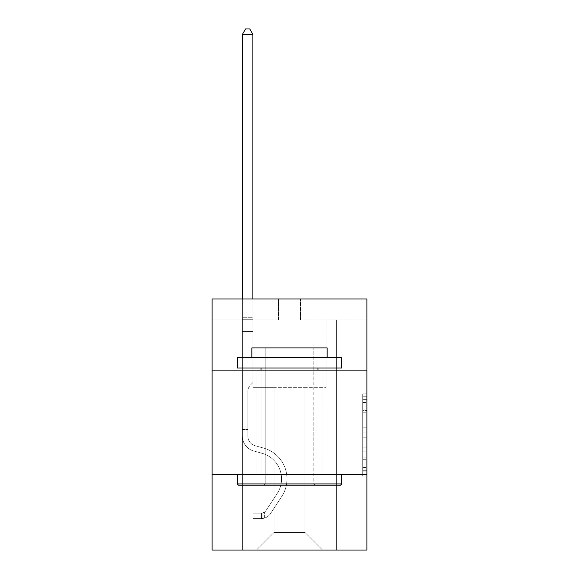 <?xml version="1.0" encoding="UTF-8"?>
<svg xmlns="http://www.w3.org/2000/svg" width="579" height="579" viewBox="0 0 579 579"><rect width="100%" height="100%" fill="white"/><g stroke="black" fill="none" stroke-linecap="round" stroke-linejoin="round"><path stroke-width="0.43" stroke-dasharray="2.9 2.17" d="M362.736 418.943L362.736 432.093L366.92 432.093L366.92 471.936L366.92 397.997L366.92 432.093L362.736 432.093L362.736 396.767L362.736 476.047L362.736 393.886L362.736 470.293L366.92 470.293L362.736 470.293L366.92 470.293L362.736 470.293L362.736 457.149L362.736 476.047L366.92 476.047L366.92 393.886L366.92 470.09L366.92 437.84L362.736 437.84L366.92 437.84L366.92 457.149L366.92 399.64L362.736 399.64L366.92 399.64L366.92 476.047L366.92 397.997L366.92 476.047L362.736 476.047L362.736 393.886L366.92 393.886L366.92 397.997L366.92 393.886L366.92 397.997L366.92 393.886L366.92 396.767L366.92 393.886L362.736 393.886L362.736 399.64L366.92 399.64L362.736 399.64L362.736 418.943L366.92 418.943M322.141 370.104L322.141 474.722L256.859 474.722L322.141 474.722L256.859 474.722L322.141 474.722L322.141 370.104L256.859 370.104L256.859 474.722L256.859 370.104L322.141 370.104M366.92 370.104L212.08 370.104L212.08 298.959L366.92 298.959L300.588 298.959L366.92 298.959L366.92 370.104L212.08 370.104L366.92 370.104L366.92 550.05L212.08 550.05L212.08 474.722L366.92 474.722L212.08 474.722L212.08 370.104M366.92 427.164L366.92 423.054L366.92 427.164L362.736 427.164L362.736 410.627L362.736 459.306L362.736 447.082L366.92 447.082L362.736 447.082L362.736 476.047L366.92 476.047L362.736 476.047L366.92 476.047L362.736 476.047L362.736 393.886L366.92 393.886L362.736 393.886L366.92 393.886L362.736 393.886L362.736 427.164L366.92 427.164M366.92 319.883L366.92 298.959L366.92 319.883L300.588 319.883L366.92 319.883M304.981 387.677L304.981 532.47L322.561 550.05L336.58 550.05L336.58 319.883L326.115 319.883L336.58 319.883L326.115 319.883L336.58 319.883L326.115 319.883L336.58 319.883L326.115 319.883L336.58 319.883L326.115 319.883L336.58 319.883L326.115 319.883L336.58 319.883L326.115 319.883L336.58 319.883L326.115 319.883L336.58 319.883L326.115 319.883L336.58 319.883L326.115 319.883L336.58 319.883L326.115 319.883L336.58 319.883L326.115 319.883L336.58 319.883L326.115 319.883L336.58 319.883L326.115 319.883L336.58 319.883L336.58 550.05L336.58 319.883L336.58 550.05L336.58 319.883L336.58 550.05L336.58 319.883L336.58 550.05L336.58 319.883L336.58 550.05L336.58 319.883L336.58 550.05L336.58 319.883L336.58 550.05L336.58 319.883L336.58 550.05L336.58 319.883L336.58 550.05L336.58 319.883L336.58 550.05L336.58 319.883L336.58 550.05L336.58 319.883L336.58 550.05L336.58 319.883L336.58 550.05L336.58 319.883L336.58 550.05L256.439 550.05L322.561 550.05L304.981 532.47L322.561 550.05L304.981 532.47L322.561 550.05L304.981 532.47L322.561 550.05L304.981 532.47L322.561 550.05L304.981 532.47L322.561 550.05L304.981 532.47L322.561 550.05L304.981 532.47L322.561 550.05L304.981 532.47L322.561 550.05L304.981 532.47L322.561 550.05L304.981 532.47L322.561 550.05L304.981 532.47L322.561 550.05L304.981 532.47L322.561 550.05L304.981 532.47L322.561 550.05L304.981 532.47L274.019 532.47L274.019 387.677L274.019 532.47L274.019 387.677L274.019 532.47L256.439 550.05L274.019 532.47L256.439 550.05L274.019 532.47L274.019 387.677L304.981 387.677L304.981 532.47L322.561 550.05L304.981 532.47L304.981 387.677L304.981 532.47L304.981 387.677L304.981 532.47L304.981 387.677L304.981 532.47L304.981 387.677L304.981 532.47L304.981 387.677L304.981 532.47L304.981 387.677L304.981 532.47L304.981 387.677L304.981 532.47L304.981 387.677L304.981 532.47L304.981 387.677L304.981 532.47L304.981 387.677L304.981 532.47L304.981 387.677L304.981 532.47L304.981 387.677L304.981 532.47L304.981 387.677L304.981 532.47L304.981 387.677L252.885 387.677L252.885 319.883L242.42 319.883L242.42 550.05L256.439 550.05L242.42 550.05L256.439 550.05L242.42 550.05L256.439 550.05L242.42 550.05L256.439 550.05L242.42 550.05L256.439 550.05L242.42 550.05L256.439 550.05L242.42 550.05L256.439 550.05L242.42 550.05L256.439 550.05L242.42 550.05L256.439 550.05L242.42 550.05L256.439 550.05L242.42 550.05L256.439 550.05L242.42 550.05L256.439 550.05L242.42 550.05L256.439 550.05L242.42 550.05L256.439 550.05L242.42 550.05L242.42 319.883L242.42 550.05L242.42 319.883L242.42 550.05L242.42 319.883L242.42 550.05L242.42 319.883L242.42 550.05L242.42 319.883L242.42 550.05L242.42 319.883L242.42 550.05L242.42 319.883L242.42 550.05L242.42 319.883L242.42 550.05L242.42 319.883L242.42 550.05L242.42 319.883L242.42 550.05L242.42 319.883L242.42 550.05L242.42 319.883L242.42 550.05L242.42 319.883L242.42 550.05L242.42 319.883L252.885 319.883L242.42 319.883L252.885 319.883L242.42 319.883L252.885 319.883L242.42 319.883L252.885 319.883L242.42 319.883L252.885 319.883L242.42 319.883L252.885 319.883L242.42 319.883L252.885 319.883L242.42 319.883L252.885 319.883L242.42 319.883L252.885 319.883L242.42 319.883L252.885 319.883L242.42 319.883L252.885 319.883L242.42 319.883L252.885 319.883L242.42 319.883L252.885 319.883L242.42 319.883L252.885 319.883L252.885 387.677L252.885 319.883L252.885 387.677L252.885 319.883L252.885 387.677L252.885 319.883L252.885 387.677L252.885 319.883L252.885 387.677L252.885 319.883L252.885 387.677L252.885 319.883L252.885 387.677L252.885 319.883L252.885 387.677L252.885 319.883L252.885 387.677L252.885 319.883L252.885 387.677L252.885 319.883L252.885 387.677L252.885 319.883L252.885 387.677L252.885 319.883L252.885 387.677L252.885 319.883L252.885 387.677L274.019 387.677L252.885 387.677L274.019 387.677L252.885 387.677L274.019 387.677L252.885 387.677L274.019 387.677L252.885 387.677L274.019 387.677L252.885 387.677L274.019 387.677L252.885 387.677L274.019 387.677L252.885 387.677L274.019 387.677L252.885 387.677L274.019 387.677L252.885 387.677L274.019 387.677L252.885 387.677L274.019 387.677L252.885 387.677L274.019 387.677L252.885 387.677L274.019 387.677L252.885 387.677L274.019 387.677L274.019 532.47L256.439 550.05L274.019 532.47L274.019 387.677L274.019 532.47L256.439 550.05L274.019 532.47L274.019 387.677L274.019 532.47L256.439 550.05L274.019 532.47L274.019 387.677L274.019 532.47L256.439 550.05L274.019 532.47L274.019 387.677L274.019 532.47L256.439 550.05L274.019 532.47L274.019 387.677L274.019 532.47L256.439 550.05L274.019 532.47L274.019 387.677L274.019 532.47L256.439 550.05L274.019 532.47L274.019 387.677L274.019 532.47L256.439 550.05L274.019 532.47L274.019 387.677L274.019 532.47L256.439 550.05L274.019 532.47L274.019 387.677L274.019 532.47L256.439 550.05L274.019 532.47L274.019 387.677L274.019 532.47L256.439 550.05L274.019 532.47L274.019 387.677L274.019 532.47L256.439 550.05L274.019 532.47L274.019 387.677L274.019 532.47L256.439 550.05L274.019 532.47L304.981 532.47L304.981 387.677L326.115 387.677L304.981 387.677M278.412 319.883L212.08 319.883L278.412 319.883L278.412 298.959L212.08 298.959L278.412 298.959L278.412 319.883M212.08 319.883L212.08 298.959L212.08 319.883M300.588 319.883L300.588 298.959L300.588 319.883M326.115 319.883L326.115 387.677L326.115 319.883M212.08 474.722L366.92 474.722M362.736 432.093L366.92 432.093L362.736 432.093M362.736 396.767L362.736 393.886L362.736 396.767L366.92 396.767L362.736 396.767M362.736 459.096L362.736 441.951L362.736 459.096L366.92 459.096L362.736 459.096M362.736 441.951L362.736 437.84L366.92 437.84L362.736 437.84L362.736 441.951L366.92 441.951L362.736 441.951M362.736 410.627L362.736 399.64L362.736 410.627L366.92 410.627L362.736 410.627M362.736 393.886L366.92 393.886L362.736 393.886L362.736 397.997L362.736 393.886L366.92 393.886M362.736 476.047L366.92 476.047L362.736 476.047L362.736 471.936L362.736 476.047M242.42 429.444L242.42 34.393L242.42 331.514L242.42 34.393L252.885 34.393L252.885 317.705L252.885 34.393L242.42 34.393L245.561 28.95L249.744 28.95L245.561 28.95L242.42 34.393L242.42 331.514L242.42 34.393L252.885 34.393L249.744 28.95L252.885 34.393L252.885 331.514L242.42 331.514L242.42 34.393L245.561 28.95L249.744 28.95L245.561 28.95L242.42 34.393L242.42 331.514L242.42 34.393L252.885 34.393L242.42 34.393L245.561 28.95L249.744 28.95L252.885 34.393L249.744 28.95L245.561 28.95L242.42 34.393L242.42 331.514L242.42 34.393L252.885 34.393L252.885 317.705L252.885 34.393L242.42 34.393L245.561 28.95L249.744 28.95L252.885 34.393L249.744 28.95L245.561 28.95L242.42 34.393L242.42 331.514L242.42 34.393L252.885 34.393L252.885 319.268L252.885 34.393L242.42 34.393L245.561 28.95L249.744 28.95L252.885 34.393L249.744 28.95L245.561 28.95L242.42 34.393L242.42 331.514L242.42 34.393L252.885 34.393L252.885 382.574L250.526 384.934A9.09 9.09 0 0 0 247.863 391.361A9.09 9.09 0 0 1 250.526 384.934L252.885 382.574L252.885 331.514L242.42 331.514L242.42 317.705L242.42 436.226A15.278 15.278 0 0 0 253.595 450.94A15.278 15.278 0 0 1 242.42 436.226L242.42 331.514L252.885 331.514L252.885 34.393L242.42 34.393L245.561 28.95L249.744 28.95L252.885 34.393L249.744 28.95L245.561 28.95L242.42 34.393L242.42 317.705L242.42 34.393L252.885 34.393L252.885 382.574L250.526 384.934A9.09 9.09 0 0 0 247.863 391.361A9.09 9.09 0 0 1 250.526 384.934L252.885 382.574L252.885 331.514L242.42 331.514L242.42 436.226A15.278 15.278 0 0 0 253.595 450.94A15.278 15.278 0 0 1 242.42 436.226L242.42 331.514L252.885 331.514L252.885 34.393L242.42 34.393L245.561 28.95L249.744 28.95L252.885 34.393L249.744 28.95L245.561 28.95L242.42 34.393L242.42 319.268L242.42 34.393L252.885 34.393L252.885 382.574L250.526 384.934A9.09 9.09 0 0 0 247.863 391.361A9.09 9.09 0 0 1 250.526 384.934L252.885 382.574L252.885 331.514L242.42 331.514L242.42 436.226A15.278 15.278 0 0 0 253.595 450.94A15.278 15.278 0 0 1 242.42 436.226L242.42 331.514L252.885 331.514L252.885 34.393L242.42 34.393L245.561 28.95L249.744 28.95L252.885 34.393L249.744 28.95L245.561 28.95L242.42 34.393L242.42 331.514L252.885 331.514L252.885 382.574L250.526 384.934A9.09 9.09 0 0 0 247.863 391.361A9.09 9.09 0 0 1 250.526 384.934L252.885 382.574L252.885 319.268L252.885 331.514L242.42 331.514L242.42 436.226A15.278 15.278 0 0 0 253.595 450.94L262.106 453.314L253.595 450.94A15.278 15.278 0 0 1 242.42 436.226L242.42 331.514L252.885 331.514L252.885 382.574L250.526 384.934A9.09 9.09 0 0 0 247.863 391.361A9.09 9.09 0 0 1 250.526 384.934L252.885 382.574L252.885 317.705L252.885 331.514L242.42 331.514L242.42 436.226A15.278 15.278 0 0 0 253.595 450.94A15.278 15.278 0 0 1 242.42 436.226L242.42 331.514L252.885 331.514L252.885 382.574L250.526 384.934A9.09 9.09 0 0 0 247.863 391.361A9.09 9.09 0 0 1 250.526 384.934L252.885 382.574L252.885 34.393L252.885 331.514L242.42 331.514L242.42 436.226A15.278 15.278 0 0 0 253.595 450.94A15.278 15.278 0 0 1 242.42 436.226L242.42 331.514L252.885 331.514L252.885 382.574L250.526 384.934A9.09 9.09 0 0 0 247.863 391.361A9.09 9.09 0 0 1 250.526 384.934L252.885 382.574L252.885 34.393L242.42 34.393L252.885 34.393L249.744 28.95L252.885 34.393L252.885 331.514L242.42 331.514L242.42 436.226A15.278 15.278 0 0 0 253.595 450.94L262.106 453.314L253.595 450.94A15.278 15.278 0 0 1 242.42 436.226L242.42 331.514L252.885 331.514L252.885 382.574L250.526 384.934A9.09 9.09 0 0 0 247.863 391.361A9.09 9.09 0 0 1 250.526 384.934L252.885 382.574L252.885 34.393L242.42 34.393L245.561 28.95L249.744 28.95L245.561 28.95L242.42 34.393L242.42 317.705L242.42 34.393L252.885 34.393L249.744 28.95L252.885 34.393L252.885 331.514L242.42 331.514L242.42 436.226A15.278 15.278 0 0 0 253.595 450.94A15.278 15.278 0 0 1 242.42 436.226L242.42 331.514L252.885 331.514L252.885 382.574L250.526 384.934A9.09 9.09 0 0 0 247.863 391.361A9.09 9.09 0 0 1 250.526 384.934L252.885 382.574L252.885 34.393L242.42 34.393L245.561 28.95L249.744 28.95L245.561 28.95L242.42 34.393L242.42 319.268L242.42 34.393L252.885 34.393L249.744 28.95L252.885 34.393L252.885 331.514L242.42 331.514L242.42 436.226A15.278 15.278 0 0 0 253.595 450.94A15.278 15.278 0 0 1 242.42 436.226L242.42 331.514L252.885 331.514L252.885 382.574L250.526 384.934A9.09 9.09 0 0 0 247.863 391.361A9.09 9.09 0 0 1 250.526 384.934L252.885 382.574L252.885 34.393L242.42 34.393L245.561 28.95L249.744 28.95L245.561 28.95L242.42 34.393L242.42 436.226A15.278 15.278 0 0 0 253.595 450.94L262.106 453.314A26.576 26.576 0 0 1 277.196 493.489A26.576 26.576 0 0 0 262.106 453.314L253.595 450.94A15.278 15.278 0 0 1 242.42 436.226L242.42 331.514L252.885 331.514L252.885 382.574L250.526 384.934A9.09 9.09 0 0 0 247.863 391.361A9.09 9.09 0 0 1 250.526 384.934L252.885 382.574L252.885 331.514L242.42 331.514L242.42 436.226A15.278 15.278 0 0 0 253.595 450.94A15.278 15.278 0 0 1 242.42 436.226L242.42 331.514L252.885 331.514L252.885 319.268L252.885 382.574L250.526 384.934A9.09 9.09 0 0 0 247.863 391.361A9.09 9.09 0 0 1 250.526 384.934L252.885 382.574L252.885 331.514L242.42 331.514L242.42 436.226A15.278 15.278 0 0 0 253.595 450.94A15.278 15.278 0 0 1 242.42 436.226L242.42 331.514L252.885 331.514L252.885 317.705L252.885 382.574L250.526 384.934A9.09 9.09 0 0 0 247.863 391.361A9.09 9.09 0 0 1 250.526 384.934L252.885 382.574L252.885 331.514L242.42 331.514L242.42 436.226A15.278 15.278 0 0 0 253.595 450.94L262.106 453.314L253.595 450.94A15.278 15.278 0 0 1 242.42 436.226L242.42 331.514L252.885 331.514L252.885 34.393L249.744 28.95L252.885 34.393L252.885 382.574L250.526 384.934A9.09 9.09 0 0 0 247.863 391.361A9.09 9.09 0 0 1 250.526 384.934L252.885 382.574L252.885 331.514L242.42 331.514L242.42 436.226L242.42 429.444L247.863 429.444L247.863 426.933L242.42 426.933L247.863 426.933L247.863 436.226L247.863 391.361L247.863 436.226A9.836 9.836 0 0 0 255.057 445.7A9.836 9.836 0 0 1 247.863 436.226L247.863 391.361L247.863 436.226L247.863 426.933L242.42 426.933L247.863 426.933L247.863 436.226A9.836 9.836 0 0 0 255.057 445.7A9.836 9.836 0 0 1 247.863 436.226L247.863 391.361L247.863 436.226A9.836 9.836 0 0 0 255.057 445.7A9.836 9.836 0 0 1 247.863 436.226L247.863 391.361L247.863 436.226L247.863 426.933L242.42 426.933L247.863 426.933L247.863 436.226A9.836 9.836 0 0 0 255.057 445.7L263.568 448.074L255.057 445.7A9.836 9.836 0 0 1 247.863 436.226L247.863 391.361L247.863 436.226A9.836 9.836 0 0 0 255.057 445.7A9.836 9.836 0 0 1 247.863 436.226L247.863 391.361L247.863 436.226L247.863 426.933L242.42 426.933L247.863 426.933L247.863 436.226A9.836 9.836 0 0 0 255.057 445.7A9.836 9.836 0 0 1 247.863 436.226L247.863 391.361L247.863 436.226A9.836 9.836 0 0 0 255.057 445.7L263.568 448.074L255.057 445.7A9.836 9.836 0 0 1 247.863 436.226L247.863 391.361L247.863 436.226L247.863 426.933L242.42 426.933L247.863 426.933L247.863 436.226A9.836 9.836 0 0 0 255.057 445.7A9.836 9.836 0 0 1 247.863 436.226L247.863 391.361L247.863 436.226A9.836 9.836 0 0 0 255.057 445.7A9.836 9.836 0 0 1 247.863 436.226L247.863 391.361L247.863 436.226L247.863 426.933L242.42 426.933L247.863 426.933L247.863 436.226A9.836 9.836 0 0 0 255.057 445.7L263.568 448.074L255.057 445.7A9.836 9.836 0 0 1 247.863 436.226L247.863 391.361L247.863 436.226A9.836 9.836 0 0 0 255.057 445.7A9.836 9.836 0 0 1 247.863 436.226L247.863 391.361L247.863 436.226L247.863 426.933L242.42 426.933L247.863 426.933L247.863 436.226A9.836 9.836 0 0 0 255.057 445.7A9.836 9.836 0 0 1 247.863 436.226L247.863 391.361L247.863 436.226A9.836 9.836 0 0 0 255.057 445.7L263.568 448.074A32.011 32.011 0 0 1 281.741 496.471A32.011 32.011 0 0 0 263.568 448.074L255.057 445.7A9.836 9.836 0 0 1 247.863 436.226L247.863 391.361L247.863 436.226L247.863 429.444L242.42 429.444M261.462 518.581A11.088 11.088 0 0 0 270.523 513.573L281.741 496.471A32.011 32.011 0 0 0 263.568 448.074L255.057 445.7A9.836 9.836 0 0 1 247.863 436.226A9.836 9.836 0 0 0 255.057 445.7A9.836 9.836 0 0 1 247.863 436.226A9.836 9.836 0 0 0 255.057 445.7L263.568 448.074L255.057 445.7A9.836 9.836 0 0 1 247.863 436.226A9.836 9.836 0 0 0 255.057 445.7L263.568 448.074A32.011 32.011 0 0 1 281.741 496.471A32.011 32.011 0 0 0 263.568 448.074L255.057 445.7A9.836 9.836 0 0 1 247.863 436.226A9.836 9.836 0 0 0 255.057 445.7A9.836 9.836 0 0 1 247.863 436.226A9.836 9.836 0 0 0 255.057 445.7L263.568 448.074L255.057 445.7A9.836 9.836 0 0 1 247.863 436.226A9.836 9.836 0 0 0 255.057 445.7L263.568 448.074L255.057 445.7A9.836 9.836 0 0 1 247.863 436.226A9.836 9.836 0 0 0 255.057 445.7A9.836 9.836 0 0 1 247.863 436.226A9.836 9.836 0 0 0 255.057 445.7L263.568 448.074A32.011 32.011 0 0 1 281.741 496.471L270.523 513.573L281.741 496.471A32.011 32.011 0 0 0 263.568 448.074L255.057 445.7A9.836 9.836 0 0 1 247.863 436.226A9.836 9.836 0 0 0 255.057 445.7L263.568 448.074L255.057 445.7A9.836 9.836 0 0 1 247.863 436.226A9.836 9.836 0 0 0 255.057 445.7A9.836 9.836 0 0 1 247.863 436.226A9.836 9.836 0 0 0 255.057 445.7L263.568 448.074L255.057 445.7A9.836 9.836 0 0 1 247.863 436.226A9.836 9.836 0 0 0 255.057 445.7L263.568 448.074A32.011 32.011 0 0 1 281.741 496.471A32.011 32.011 0 0 0 263.568 448.074L255.057 445.7A9.836 9.836 0 0 1 247.863 436.226A9.836 9.836 0 0 0 255.057 445.7A9.836 9.836 0 0 1 247.863 436.226A9.836 9.836 0 0 0 255.057 445.7L263.568 448.074L255.057 445.7A9.836 9.836 0 0 1 247.863 436.226A9.836 9.836 0 0 0 255.057 445.7L263.568 448.074A32.011 32.011 0 0 1 281.741 496.471A32.011 32.011 0 0 0 263.568 448.074L255.057 445.7L263.568 448.074A32.011 32.011 0 0 1 281.741 496.471L270.523 513.573L281.741 496.471A32.011 32.011 0 0 0 263.568 448.074L255.057 445.7L263.568 448.074A32.011 32.011 0 0 1 281.741 496.471A32.011 32.011 0 0 0 263.568 448.074L255.057 445.7L263.568 448.074A32.011 32.011 0 0 1 281.741 496.471A32.011 32.011 0 0 0 263.568 448.074L255.057 445.7L263.568 448.074A32.011 32.011 0 0 1 281.741 496.471L270.523 513.573A11.088 11.088 0 0 1 264.603 518.06A11.088 11.088 0 0 0 270.523 513.573L281.741 496.471A32.011 32.011 0 0 0 263.568 448.074L255.057 445.7L263.568 448.074A32.011 32.011 0 0 1 281.741 496.471A32.011 32.011 0 0 0 263.568 448.074L255.057 445.7L263.568 448.074A32.011 32.011 0 0 1 281.741 496.471A32.011 32.011 0 0 0 263.568 448.074L255.057 445.7L263.568 448.074A32.011 32.011 0 0 1 281.741 496.471L270.523 513.573L281.741 496.471A32.011 32.011 0 0 0 263.568 448.074L255.057 445.7L263.568 448.074A32.011 32.011 0 0 1 281.741 496.471A32.011 32.011 0 0 0 263.568 448.074L255.057 445.7L263.568 448.074A32.011 32.011 0 0 1 281.741 496.471A32.011 32.011 0 0 0 263.568 448.074A32.011 32.011 0 0 1 281.741 496.471L270.523 513.573L281.741 496.471A32.011 32.011 0 0 0 263.568 448.074A32.011 32.011 0 0 1 281.741 496.471L270.523 513.573A11.088 11.088 0 0 1 264.603 518.06C261.375 518.748 261.375 518.748 264.603 518.06C261.375 518.748 261.375 518.748 264.603 518.06A11.088 11.088 0 0 0 270.523 513.573L281.741 496.471A32.011 32.011 0 0 0 263.568 448.074A32.011 32.011 0 0 1 281.741 496.471A32.011 32.011 0 0 0 263.568 448.074A32.011 32.011 0 0 1 281.741 496.471L270.523 513.573L281.741 496.471A32.011 32.011 0 0 0 263.568 448.074A32.011 32.011 0 0 1 281.741 496.471L270.523 513.573L281.741 496.471A32.011 32.011 0 0 0 263.568 448.074A32.011 32.011 0 0 1 281.741 496.471A32.011 32.011 0 0 0 263.568 448.074A32.011 32.011 0 0 1 281.741 496.471L270.523 513.573A11.088 11.088 0 0 1 264.603 518.06C261.375 518.748 261.375 518.748 264.603 518.06C261.375 518.748 261.375 518.748 264.603 518.06A11.088 11.088 0 0 0 270.523 513.573L281.741 496.471A32.011 32.011 0 0 0 263.568 448.074A32.011 32.011 0 0 1 281.741 496.471L270.523 513.573L281.741 496.471A32.011 32.011 0 0 0 263.568 448.074A32.011 32.011 0 0 1 281.741 496.471A32.011 32.011 0 0 0 263.568 448.074A32.011 32.011 0 0 1 281.741 496.471L270.523 513.573L281.741 496.471A32.011 32.011 0 0 0 263.568 448.074A32.011 32.011 0 0 1 281.741 496.471L270.523 513.573A11.088 11.088 0 0 1 264.603 518.06C261.375 518.748 261.375 518.748 264.603 518.06C261.375 518.748 261.375 518.748 264.603 518.06A11.088 11.088 0 0 0 270.523 513.573L281.741 496.471A32.011 32.011 0 0 0 263.568 448.074A32.011 32.011 0 0 1 281.741 496.471A32.011 32.011 0 0 0 263.568 448.074A32.011 32.011 0 0 1 281.741 496.471L270.523 513.573L281.741 496.471A32.011 32.011 0 0 0 263.568 448.074A32.011 32.011 0 0 1 281.741 496.471L270.523 513.573A11.088 11.088 0 0 1 264.603 518.06C261.375 518.748 261.375 518.748 264.603 518.06C261.375 518.748 261.375 518.748 264.603 518.06A11.088 11.088 0 0 0 270.523 513.573L281.741 496.471L270.523 513.573A11.088 11.088 0 0 1 264.603 518.06C261.375 518.748 261.375 518.748 264.603 518.06C261.375 518.748 261.375 518.748 264.603 518.06A11.088 11.088 0 0 0 270.523 513.573L281.741 496.471L270.523 513.573A11.088 11.088 0 0 1 264.603 518.06C261.375 518.748 261.375 518.748 264.603 518.06C261.375 518.748 261.375 518.748 264.603 518.06A11.088 11.088 0 0 0 270.523 513.573L281.741 496.471L270.523 513.573A11.088 11.088 0 0 1 264.603 518.06C261.375 518.748 261.375 518.748 264.603 518.06C261.375 518.748 261.375 518.748 264.603 518.06A11.088 11.088 0 0 0 270.523 513.573L281.741 496.471L270.523 513.573A11.088 11.088 0 0 1 264.603 518.06C261.375 518.748 261.375 518.748 264.603 518.06C261.375 518.748 261.375 518.748 264.603 518.06A11.088 11.088 0 0 0 270.523 513.573L281.741 496.471L270.523 513.573A11.088 11.088 0 0 1 264.603 518.06C261.375 518.748 261.375 518.748 264.603 518.06C261.375 518.748 261.375 518.748 264.603 518.06A11.088 11.088 0 0 0 270.523 513.573L281.741 496.471L270.523 513.573A11.088 11.088 0 0 1 264.603 518.06C261.375 518.748 261.375 518.748 264.603 518.06C261.375 518.748 261.375 518.748 264.603 518.06A11.088 11.088 0 0 0 270.523 513.573L281.741 496.471L270.523 513.573A11.088 11.088 0 0 1 264.603 518.06C261.375 518.748 261.375 518.748 264.603 518.06C261.375 518.748 261.375 518.748 264.603 518.06A11.088 11.088 0 0 0 270.523 513.573L281.741 496.471L270.523 513.573A11.088 11.088 0 0 1 264.603 518.06C261.375 518.748 261.375 518.748 264.603 518.06C261.375 518.748 261.375 518.748 264.603 518.06A11.088 11.088 0 0 0 270.523 513.573L281.741 496.471L270.523 513.573A11.088 11.088 0 0 1 264.603 518.06C261.375 518.748 261.375 518.748 264.603 518.06C261.375 518.748 261.375 518.748 264.603 518.06A11.088 11.088 0 0 0 270.523 513.573A11.088 11.088 0 0 1 261.462 518.581L261.462 513.139A5.652 5.652 0 0 0 265.978 510.591L277.196 493.489A26.576 26.576 0 0 0 262.106 453.314L253.595 450.94A15.278 15.278 0 0 1 242.42 436.226A15.278 15.278 0 0 0 253.595 450.94A15.278 15.278 0 0 1 242.42 436.226A15.278 15.278 0 0 0 253.595 450.94L262.106 453.314A26.576 26.576 0 0 1 277.196 493.489A26.576 26.576 0 0 0 262.106 453.314L253.595 450.94A15.278 15.278 0 0 1 242.42 436.226A15.278 15.278 0 0 0 253.595 450.94L262.106 453.314L253.595 450.94A15.278 15.278 0 0 1 242.42 436.226A15.278 15.278 0 0 0 253.595 450.94A15.278 15.278 0 0 1 242.42 436.226A15.278 15.278 0 0 0 253.595 450.94L262.106 453.314L253.595 450.94A15.278 15.278 0 0 1 242.42 436.226A15.278 15.278 0 0 0 253.595 450.94L262.106 453.314A26.576 26.576 0 0 1 277.196 493.489L265.978 510.591L277.196 493.489A26.576 26.576 0 0 0 262.106 453.314L253.595 450.94A15.278 15.278 0 0 1 242.42 436.226A15.278 15.278 0 0 0 253.595 450.94A15.278 15.278 0 0 1 242.42 436.226A15.278 15.278 0 0 0 253.595 450.94L262.106 453.314L253.595 450.94A15.278 15.278 0 0 1 242.42 436.226A15.278 15.278 0 0 0 253.595 450.94L262.106 453.314L253.595 450.94A15.278 15.278 0 0 1 242.42 436.226A15.278 15.278 0 0 0 253.595 450.94A15.278 15.278 0 0 1 242.42 436.226A15.278 15.278 0 0 0 253.595 450.94L262.106 453.314A26.576 26.576 0 0 1 277.196 493.489A26.576 26.576 0 0 0 262.106 453.314L253.595 450.94A15.278 15.278 0 0 1 242.42 436.226A15.278 15.278 0 0 0 253.595 450.94L262.106 453.314L253.595 450.94A15.278 15.278 0 0 1 242.42 436.226A15.278 15.278 0 0 0 253.595 450.94A15.278 15.278 0 0 1 242.42 436.226A15.278 15.278 0 0 0 253.595 450.94L262.106 453.314L253.595 450.94A15.278 15.278 0 0 1 242.42 436.226A15.278 15.278 0 0 0 253.595 450.94L262.106 453.314A26.576 26.576 0 0 1 277.196 493.489A26.576 26.576 0 0 0 262.106 453.314L253.595 450.94L262.106 453.314A26.576 26.576 0 0 1 277.196 493.489L265.978 510.591L277.196 493.489A26.576 26.576 0 0 0 262.106 453.314L253.595 450.94L262.106 453.314A26.576 26.576 0 0 1 277.196 493.489A26.576 26.576 0 0 0 262.106 453.314L253.595 450.94L262.106 453.314A26.576 26.576 0 0 1 277.196 493.489A26.576 26.576 0 0 0 262.106 453.314L253.595 450.94L262.106 453.314A26.576 26.576 0 0 1 277.196 493.489L265.978 510.591A5.652 5.652 0 0 1 264.603 512.039C261.433 513.501 261.433 513.501 264.603 512.039C261.433 513.501 261.433 513.501 264.603 512.039A5.652 5.652 0 0 0 265.978 510.591L277.196 493.489A26.576 26.576 0 0 0 262.106 453.314L253.595 450.94L262.106 453.314A26.576 26.576 0 0 1 277.196 493.489A26.576 26.576 0 0 0 262.106 453.314L253.595 450.94L262.106 453.314A26.576 26.576 0 0 1 277.196 493.489A26.576 26.576 0 0 0 262.106 453.314L253.595 450.94L262.106 453.314A26.576 26.576 0 0 1 277.196 493.489L265.978 510.591L277.196 493.489A26.576 26.576 0 0 0 262.106 453.314L253.595 450.94L262.106 453.314A26.576 26.576 0 0 1 277.196 493.489A26.576 26.576 0 0 0 262.106 453.314L253.595 450.94L262.106 453.314A26.576 26.576 0 0 1 277.196 493.489A26.576 26.576 0 0 0 262.106 453.314A26.576 26.576 0 0 1 277.196 493.489L265.978 510.591L277.196 493.489A26.576 26.576 0 0 0 262.106 453.314A26.576 26.576 0 0 1 277.196 493.489L265.978 510.591A5.652 5.652 0 0 1 264.603 512.039C261.433 513.501 261.433 513.501 264.603 512.039C261.433 513.501 261.433 513.501 264.603 512.039A5.652 5.652 0 0 0 265.978 510.591L277.196 493.489A26.576 26.576 0 0 0 262.106 453.314A26.576 26.576 0 0 1 277.196 493.489A26.576 26.576 0 0 0 262.106 453.314A26.576 26.576 0 0 1 277.196 493.489L265.978 510.591L277.196 493.489A26.576 26.576 0 0 0 262.106 453.314A26.576 26.576 0 0 1 277.196 493.489L265.978 510.591L277.196 493.489A26.576 26.576 0 0 0 262.106 453.314A26.576 26.576 0 0 1 277.196 493.489A26.576 26.576 0 0 0 262.106 453.314A26.576 26.576 0 0 1 277.196 493.489L265.978 510.591A5.652 5.652 0 0 1 264.603 512.039C261.433 513.501 261.433 513.501 264.603 512.039C261.433 513.501 261.433 513.501 264.603 512.039A5.652 5.652 0 0 0 265.978 510.591L277.196 493.489A26.576 26.576 0 0 0 262.106 453.314A26.576 26.576 0 0 1 277.196 493.489L265.978 510.591L277.196 493.489A26.576 26.576 0 0 0 262.106 453.314A26.576 26.576 0 0 1 277.196 493.489A26.576 26.576 0 0 0 262.106 453.314A26.576 26.576 0 0 1 277.196 493.489L265.978 510.591L277.196 493.489A26.576 26.576 0 0 0 262.106 453.314A26.576 26.576 0 0 1 277.196 493.489L265.978 510.591A5.652 5.652 0 0 1 264.603 512.039C261.433 513.501 261.433 513.501 264.603 512.039C261.433 513.501 261.433 513.501 264.603 512.039A5.652 5.652 0 0 0 265.978 510.591L277.196 493.489A26.576 26.576 0 0 0 262.106 453.314A26.576 26.576 0 0 1 277.196 493.489A26.576 26.576 0 0 0 262.106 453.314A26.576 26.576 0 0 1 277.196 493.489L265.978 510.591L277.196 493.489A26.576 26.576 0 0 0 262.106 453.314A26.576 26.576 0 0 1 277.196 493.489L265.978 510.591A5.652 5.652 0 0 1 264.603 512.039C261.433 513.501 261.433 513.501 264.603 512.039C261.433 513.501 261.433 513.501 264.603 512.039A5.652 5.652 0 0 0 265.978 510.591L277.196 493.489L265.978 510.591A5.652 5.652 0 0 1 264.603 512.039C261.433 513.501 261.433 513.501 264.603 512.039C261.433 513.501 261.433 513.501 264.603 512.039A5.652 5.652 0 0 0 265.978 510.591L277.196 493.489L265.978 510.591A5.652 5.652 0 0 1 264.603 512.039C261.433 513.501 261.433 513.501 264.603 512.039C261.433 513.501 261.433 513.501 264.603 512.039A5.652 5.652 0 0 0 265.978 510.591L277.196 493.489L265.978 510.591A5.652 5.652 0 0 1 264.603 512.039C261.433 513.501 261.433 513.501 264.603 512.039C261.433 513.501 261.433 513.501 264.603 512.039A5.652 5.652 0 0 0 265.978 510.591L277.196 493.489L265.978 510.591A5.652 5.652 0 0 1 264.603 512.039C261.433 513.501 261.433 513.501 264.603 512.039C261.433 513.501 261.433 513.501 264.603 512.039A5.652 5.652 0 0 0 265.978 510.591L277.196 493.489L265.978 510.591A5.652 5.652 0 0 1 264.603 512.039C261.433 513.501 261.433 513.501 264.603 512.039C261.433 513.501 261.433 513.501 264.603 512.039A5.652 5.652 0 0 0 265.978 510.591L277.196 493.489L265.978 510.591A5.652 5.652 0 0 1 264.603 512.039C261.433 513.501 261.433 513.501 264.603 512.039C261.433 513.501 261.433 513.501 264.603 512.039A5.652 5.652 0 0 0 265.978 510.591L277.196 493.489L265.978 510.591A5.652 5.652 0 0 1 264.603 512.039C261.433 513.501 261.433 513.501 264.603 512.039C261.433 513.501 261.433 513.501 264.603 512.039A5.652 5.652 0 0 0 265.978 510.591L277.196 493.489L265.978 510.591A5.652 5.652 0 0 1 264.603 512.039C261.433 513.501 261.433 513.501 264.603 512.039C261.433 513.501 261.433 513.501 264.603 512.039A5.652 5.652 0 0 0 265.978 510.591L277.196 493.489L265.978 510.591A5.652 5.652 0 0 1 264.603 512.039C261.433 513.501 261.433 513.501 264.603 512.039C261.433 513.501 261.433 513.501 264.603 512.039A5.652 5.652 0 0 0 265.978 510.591A5.652 5.652 0 0 1 261.462 513.139L261.462 518.581L253.088 518.581L261.462 518.581A11.088 11.088 0 0 0 270.523 513.573A11.088 11.088 0 0 1 261.462 518.581L261.462 513.139L253.088 513.139L261.462 513.139A5.652 5.652 0 0 0 265.978 510.591A5.652 5.652 0 0 1 261.462 513.139L261.462 518.581L253.088 518.581L253.088 513.139L253.088 518.581L261.462 518.581A11.088 11.088 0 0 0 270.523 513.573A11.088 11.088 0 0 1 261.462 518.581L261.462 513.139L253.088 513.139L261.462 513.139A5.652 5.652 0 0 0 265.978 510.591A5.652 5.652 0 0 1 261.462 513.139L261.462 518.581L253.088 518.581L253.088 513.139L253.088 518.581L261.462 518.581A11.088 11.088 0 0 0 270.523 513.573A11.088 11.088 0 0 1 261.462 518.581L261.462 513.139L253.088 513.139L261.462 513.139A5.652 5.652 0 0 0 265.978 510.591A5.652 5.652 0 0 1 261.462 513.139L261.462 518.581L253.088 518.581L253.088 513.139L253.088 518.581L261.462 518.581A11.088 11.088 0 0 0 270.523 513.573A11.088 11.088 0 0 1 261.462 518.581L261.462 513.139L253.088 513.139L261.462 513.139A5.652 5.652 0 0 0 265.978 510.591A5.652 5.652 0 0 1 261.462 513.139L261.462 518.581L253.088 518.581L253.088 513.139L253.088 518.581L261.462 518.581A11.088 11.088 0 0 0 270.523 513.573A11.088 11.088 0 0 1 261.462 518.581L261.462 513.139L253.088 513.139L261.462 513.139A5.652 5.652 0 0 0 265.978 510.591A5.652 5.652 0 0 1 261.462 513.139L261.462 518.581L253.088 518.581L253.088 513.139L253.088 518.581L261.462 518.581A11.088 11.088 0 0 0 270.523 513.573A11.088 11.088 0 0 1 261.462 518.581L261.462 513.139L253.088 513.139L261.462 513.139A5.652 5.652 0 0 0 265.978 510.591A5.652 5.652 0 0 1 261.462 513.139L261.462 518.581L253.088 518.581L253.088 513.139L253.088 518.581L261.462 518.581A11.088 11.088 0 0 0 270.523 513.573A11.088 11.088 0 0 1 261.462 518.581L261.462 513.139L253.088 513.139L261.462 513.139A5.652 5.652 0 0 0 265.978 510.591A5.652 5.652 0 0 1 261.462 513.139L261.462 518.581L253.088 518.581L253.088 513.139L253.088 518.581L261.462 518.581A11.088 11.088 0 0 0 270.523 513.573A11.088 11.088 0 0 1 261.462 518.581L261.462 513.139L253.088 513.139L261.462 513.139A5.652 5.652 0 0 0 265.978 510.591A5.652 5.652 0 0 1 261.462 513.139L261.462 518.581L253.088 518.581L253.088 513.139L253.088 518.581L261.462 518.581A11.088 11.088 0 0 0 270.523 513.573A11.088 11.088 0 0 1 261.462 518.581L261.462 513.139L253.088 513.139L261.462 513.139A5.652 5.652 0 0 0 265.978 510.591A5.652 5.652 0 0 1 261.462 513.139L261.462 518.581L253.088 518.581L253.088 513.139L253.088 518.581L261.462 518.581A11.088 11.088 0 0 0 270.523 513.573A11.088 11.088 0 0 1 261.462 518.581L261.462 513.139L253.088 513.139L261.462 513.139A5.652 5.652 0 0 0 265.978 510.591A5.652 5.652 0 0 1 261.462 513.139L261.462 518.581L253.088 518.581L253.088 513.139L253.088 518.581L261.462 518.581A11.088 11.088 0 0 0 270.523 513.573A11.088 11.088 0 0 1 261.462 518.581L261.462 513.139L253.088 513.139L261.462 513.139A5.652 5.652 0 0 0 265.978 510.591A5.652 5.652 0 0 1 261.462 513.139L261.462 518.581L253.088 518.581L253.088 513.139L253.088 518.581L261.462 518.581A11.088 11.088 0 0 0 270.523 513.573A11.088 11.088 0 0 1 261.462 518.581L261.462 513.139L253.088 513.139L261.462 513.139A5.652 5.652 0 0 0 265.978 510.591A5.652 5.652 0 0 1 261.462 513.139L261.462 518.581L253.088 518.581L253.088 513.139L253.088 518.581L261.462 518.581A11.088 11.088 0 0 0 270.523 513.573A11.088 11.088 0 0 1 261.462 518.581L261.462 513.139L253.088 513.139L261.462 513.139A5.652 5.652 0 0 0 265.978 510.591A5.652 5.652 0 0 1 261.462 513.139L261.462 518.581L253.088 518.581L253.088 513.139L253.088 518.581L261.462 518.581M238.447 485.188L340.553 485.188L341.813 483.928L237.187 483.928L341.813 483.928L237.187 483.928L238.447 485.188L340.553 485.188L238.447 485.188M265.225 483.928L263.973 485.188L315.027 485.188L263.973 485.188L315.027 485.188L263.973 485.188L265.225 483.928L265.225 347.921L313.775 347.921L265.225 347.921L313.775 347.921L265.225 347.921L265.225 483.928L313.775 483.928L315.027 485.188L313.775 483.928L265.225 483.928L313.775 483.928L313.775 347.921L313.775 483.928L265.225 483.928M341.813 357.547L237.187 357.547L237.187 368.005L341.813 368.005L237.187 368.005L341.813 368.005L341.813 357.547L237.187 357.547L341.813 357.547M251.836 357.547L327.164 357.547L327.164 347.921L251.836 347.921L327.164 347.921L251.836 347.921L251.836 357.547L327.164 357.547M237.187 474.722L341.813 474.722L237.187 474.722L341.813 474.722L237.187 474.722L237.187 483.928M341.813 474.722L341.813 483.928M261.042 368.005L317.958 368.005L261.042 368.005L317.958 368.005L261.042 368.005L261.042 474.722L317.958 474.722L261.042 474.722L317.958 474.722L261.042 474.722L261.042 370.104M317.958 368.005L317.958 370.104M242.42 298.959L242.42 34.393L252.885 34.393L242.42 34.393L245.561 28.95L249.744 28.95L245.561 28.95L242.42 34.393L242.42 317.705L242.42 34.393L252.885 34.393L249.744 28.95L252.885 34.393L252.885 317.705L252.885 34.393L242.42 34.393L245.561 28.95L249.744 28.95L245.561 28.95L242.42 34.393L252.885 34.393L249.744 28.95L252.885 34.393L252.885 298.959M253.088 513.139L261.252 513.139L253.088 513.139L253.088 518.581L253.088 513.139M242.42 317.705L242.42 319.268L242.42 317.705L252.885 317.705L242.42 317.705M264.603 518.06C261.375 518.748 261.375 518.748 264.603 518.06C261.375 518.748 261.375 518.748 264.603 518.06L264.603 512.039L264.603 518.06M252.885 34.393L249.744 28.95L245.561 28.95L242.42 34.393M362.736 457.149L366.92 457.149L362.736 457.149M362.736 450.983L366.92 450.983M362.736 412.784L366.92 412.784L362.736 412.784M362.736 397.997L366.92 397.997M362.736 471.936L366.92 471.936M362.736 467.419L366.92 467.419M362.736 402.514L366.92 402.514M362.736 427.982L366.92 427.982L362.736 427.982M362.736 451.193L366.92 451.193L362.736 451.193M362.736 459.306L366.92 459.306L362.736 459.306M362.736 423.054L366.92 423.054L362.736 423.054M242.42 319.268L252.885 319.268L242.42 319.268M362.736 470.09L366.92 470.09M362.736 470.293L366.92 470.293M362.736 399.64L366.92 399.64M262.092 513.074L262.092 518.545L262.092 513.074"/><path stroke-width="0.87" d="M212.08 370.104L366.92 370.104L366.92 298.959L212.08 298.959L212.08 550.05L366.92 550.05L366.92 474.722L212.08 474.722M366.92 474.722L366.92 370.104M238.447 485.188L237.187 483.928L341.813 483.928L340.553 485.188L238.447 485.188M341.813 357.547L341.813 368.005L237.187 368.005L237.187 357.547L341.813 357.547M251.836 357.547L251.836 347.921L327.164 347.921L327.164 357.547M341.813 474.722L341.813 483.928M237.187 474.722L237.187 483.928M317.958 368.005L317.958 370.104M261.042 368.005L261.042 370.104M252.885 298.959L252.885 34.393L242.42 34.393L242.42 298.959M242.42 34.393L245.561 28.95L249.744 28.95L252.885 34.393"/></g></svg>
